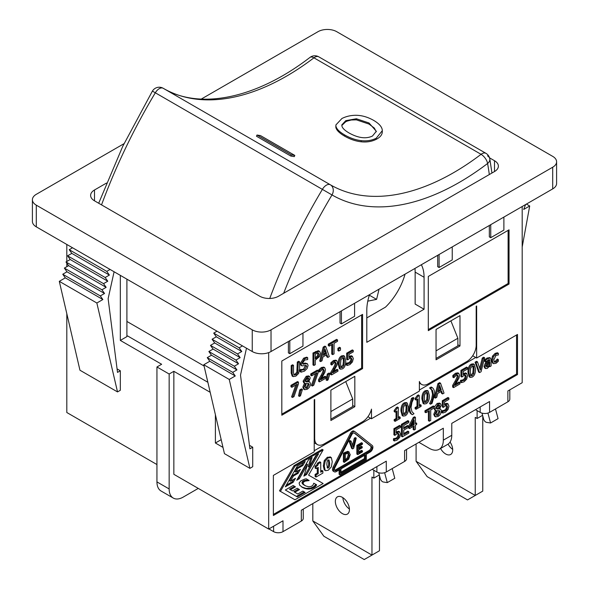 <?xml version="1.0" encoding="UTF-8"?>
<svg xmlns="http://www.w3.org/2000/svg" width="589" height="589" viewBox="0 0 589 589"><rect width="100%" height="100%" fill="white"/><g stroke="black" fill="none" stroke-linecap="round" stroke-linejoin="round"><path stroke-width="0.88" d="M314.217 450.732L370.555 418.205L367.934 416.695M419.375 383.122L421.658 384.44A13.282 7.664 -60 0 0 428.299 383.785L466.797 361.558A13.282 7.664 -60 0 0 476.184 345.294L476.184 306.265L476.656 305.993L476.656 358.031L517.495 334.456L517.495 374.567L273.377 515.508L273.377 475.397L314.217 451.815L314.217 399.776L314.688 399.504L314.688 438.533L314.217 438.26M126.9 336.348L127.607 335.944L207.858 382.276M221.192 439.659L215.397 443.009L215.397 414.715M314.217 442.751L317.434 444.614A13.282 7.664 -60 0 0 324.075 443.951L362.574 421.731A13.282 7.664 -60 0 0 371.49 409.119L371.49 418.75L419.375 391.103L419.375 381.473A13.282 7.664 -60 0 0 421.658 384.44M476.656 358.031L472.695 355.749M475.478 409.672L480.175 412.381A6.641 3.836 0 0 0 489.562 412.381L489.562 401.536L451.77 423.358L451.77 435.286L443.318 440.16A19.916 11.5 60 0 1 439.195 449.282A19.916 11.5 60 0 1 429.234 448.295L418.912 442.332M268.915 528.929L273.605 531.639A6.641 3.836 0 0 0 283 531.639L283 520.794L268.68 529.062L173.851 474.314L173.851 371.313L169.153 374.022L169.153 488.951L156.946 481.905L156.946 366.976L169.153 374.022M198.257 488.406L183.238 497.079A19.916 11.5 -60 0 1 173.276 498.066A19.916 11.5 -60 0 1 169.153 488.951M439.195 449.282L447.647 444.4A19.916 11.5 -120 0 0 451.77 435.286M222.988 447.39L215.397 443.009M210.185 392.296L173.851 371.313M268.68 529.062L268.68 352.605M249.456 445.321L252.718 447.206L252.718 466.724L249.898 468.351L229.246 379.449L235.261 375.973L232.707 372.351L236.925 369.914L234.319 366.218L238.545 363.774L235.931 360.078L240.157 357.641L237.544 353.945L241.77 351.508L239.163 347.804L242.484 345.89M156.946 464.552L66.807 412.514L66.807 313.657M522.193 206.518L522.193 382.703L507.873 390.963L507.873 401.808A6.641 3.836 0 0 0 509.816 399.099L509.816 389.844M372.196 469.3L376.894 472.01A6.641 3.836 0 0 0 386.281 472.01L386.281 461.165L301.31 510.229L301.31 521.066A6.641 3.836 0 0 0 303.254 518.357L303.254 509.102M443.318 440.16L443.318 428.232L404.591 450.592L404.591 461.437A6.641 3.836 0 0 0 406.535 458.728L406.535 449.473M283 531.639L301.31 521.066M156.946 481.905A19.916 11.5 120 0 0 161.069 491.02L173.276 498.066M204.074 365.997L126.9 321.439L126.9 336.621L120.325 340.413L161.644 364.267L156.946 366.976M330.885 411.564L352.715 398.959L345.736 381.576M330.885 419.154L352.715 406.55L352.715 398.959M436.044 350.853L457.874 338.248L450.902 320.865M436.044 358.443L457.874 345.839L457.874 338.248M386.281 472.01L404.591 461.437M489.562 412.381L507.873 401.808M66.807 266.692L66.807 263.128M66.807 261.487L66.807 244.464M419.375 390.014L475.713 357.494M411.446 425.103L413.176 424.102L413.176 421.79M371.49 418.75L370.555 418.205M517.495 374.567L516.56 374.03L516.56 334.994M273.377 514.425L516.56 374.03M470.707 375.473L472.798 373.095L473.166 369.251L472.768 365.776M424.617 402.073L426.716 399.703L427.084 395.86L426.686 392.377M327.138 467.563L327.322 467.475C328.272 467.055 328.728 465.45 328.699 462.674L328.448 459.913M345.139 459.825L347.216 458.043L348.261 454.671L347.93 453.051M340.979 472.142L364.451 458.588L364.451 455.341M403.679 414.17L405.777 411.792L406.145 407.949L405.747 404.466M438.385 390.61L440.329 389.491L439.35 386.627M486.33 366.417L488.885 363.936L488.885 362.64M436.39 408.582L437.848 408.486L438.783 404.893M436.324 415.009L437.148 414.73L439.07 411.365L438.952 410.57M442.803 413.036L442.803 411.35L445.534 410.761L447.022 409.171L447.552 406.925L446.963 405.541L445.277 405.968L443.23 407.441L443.23 401.293L448.899 398.017L448.899 399.423L444.562 401.926L444.562 405.107L447.89 403.855L448.958 406.123L448.045 409.524L445.505 412.153L442.803 413.036L441.868 412.499L441.868 410.805L444.592 410.216L446.087 408.633L446.609 406.381L446.028 405.004M443.23 407.441L442.295 406.896L442.295 400.748L447.957 397.479L448.899 398.017M445.498 404.496L444.562 403.951L446.955 403.318L448.17 403.973L446.955 403.318M435.514 410.224L433.762 414.303L434.608 416.313L435.588 416.872L434.704 414.847L436.449 410.717L435.61 410.474L434.954 408.943L438.069 404.002L440.469 403.62L441.176 405.247L439.6 409.016L440.741 409.237L441.433 410.931C441.271 413.242 440.152 415.09 438.069 416.467L435.588 416.872M435.61 410.474L434.675 409.929L434.034 408.015M434.189 407.183L437.126 403.458L439.527 403.082L440.469 403.62M425.891 412.712L424.949 412.175L424.949 410.761L433.254 405.968L434.189 406.513L434.189 407.919L430.728 409.922L430.728 420.436L429.352 421.231L429.352 410.717L425.891 412.712L425.891 411.306L434.189 406.513M429.352 421.231L428.417 420.686L428.417 411.255M484.703 368.015L485.638 368.559L484.953 366.903L486.367 363.465L489.827 360.792L489.297 359.459L485.579 361.911L485.579 360.372L487.95 358.598L490.284 357.921L491.13 359.813L491.13 365.924L489.827 366.682L489.827 365.732L487.309 368.39L485.638 368.559L484.703 368.015L484.018 366.358L485.432 362.927L488.885 360.254L488.855 359.511M485.579 361.911L484.644 361.366L484.644 359.835L487.015 358.06L489.739 357.604M479.579 372.594L478.643 372.057L475.087 362.183L476.56 361.329L477.495 361.874L480.359 370.128L483.223 358.568L484.622 357.759L481.066 371.74L479.579 372.594L476.022 362.721L477.495 361.874M479.733 368.324L482.281 358.024L483.679 357.221L484.622 357.759M435.374 398.12L434.432 397.575L437.914 383.638L439.608 382.666L440.543 383.203L444.025 393.121L442.582 393.96L441.64 391.162L437.701 393.445L436.758 397.317L435.374 398.12L438.857 384.183L440.543 383.203M442.582 393.96L441.64 393.415L441.006 391.53M430.515 404.216L429.58 403.598L431.597 399.305L432.532 394.093L431.597 389.97L429.58 387.923L431.17 387.002L432.105 387.547C433.776 388.652 434.638 390.779 434.697 393.931L432.105 403.303L430.515 404.216L432.532 399.843L433.475 394.637L432.532 390.507L430.515 388.541L432.105 387.547M403.112 416.099L402.177 415.562L400.947 410.96C400.918 406.749 402.022 404.039 404.253 402.832L406.314 402.537L407.249 403.075L408.486 407.676C408.508 411.873 407.411 414.582 405.188 415.797L403.112 416.099L401.882 411.497C401.86 407.293 402.964 404.584 405.188 403.377L407.249 403.075M395.123 421.356L395.123 420.141L397.001 419.059L397.001 411.063L395.123 412.145L395.123 411.056L397.258 408.162L398.326 407.544L398.326 418.286L400.159 417.233L400.159 418.448L395.123 421.356L394.181 420.818L394.181 419.596L396.058 418.514L396.058 411.608M395.123 412.145L394.181 411.608L394.181 410.511L396.316 407.617L397.391 406.999L398.326 407.544M398.326 417.203L399.224 416.688L400.159 417.233M334.294 471.796A3.983 2.297 -60 0 1 334.125 467.504L351.383 433.784A3.32 1.914 -60 0 1 354.843 431.619A3.32 1.914 -60 0 1 354.983 431.708L372.241 445.498A3.983 2.297 -60 0 1 372.638 448.737A3.983 2.297 -60 0 1 370.083 452.087L366.329 454.252L366.329 459.678L340.037 474.852L340.037 469.433L336.282 471.605A3.983 2.297 -60 0 1 334.294 471.796L333.352 471.259A3.983 2.297 -60 0 1 333.183 466.959L350.448 433.246A3.32 1.914 -60 0 1 353.901 431.074A3.32 1.914 -60 0 1 354.041 431.17M340.037 474.852L339.102 474.314L339.102 469.978M294.029 499.251L279.481 490.843L294.029 465.641L322.198 449.378L323.14 449.915L308.584 475.124L323.14 483.525L294.971 499.789L280.416 491.388L294.971 466.179L323.14 449.915M316.043 477.024L316.043 474.948L318.222 473.689L318.222 467.379L316.043 468.638L316.043 466.694L317.751 465.406L318.48 463.661L320.74 462.358L320.74 472.238L322.868 471.009L322.868 473.085L316.043 477.024L315.108 476.479L315.108 474.403L317.28 473.144L317.28 467.924M316.043 468.638L315.108 468.093L315.108 466.149L316.808 464.861L317.537 463.123L319.798 461.813L320.74 462.358M320.74 471.148L321.925 470.464L322.868 471.009M324.244 469.867L325.18 470.412L324.281 466.304L325.194 461.143L328.264 457.8L331.342 457.638L332.24 461.71L331.335 466.878L328.264 470.221L325.533 470.699L324.244 469.867L323.339 465.766L324.252 460.598L327.322 457.255L330.407 457.093M412.388 414.685L411.453 414.141C409.782 413.058 408.921 410.931 408.862 407.757L411.453 398.392L413.044 397.472L413.979 398.009L411.961 402.383L411.026 407.595L411.961 411.718L413.979 413.692L412.388 414.685C410.724 413.603 409.863 411.475 409.804 408.302L412.388 398.93L413.979 398.009M416.062 409.267L416.062 408.052L417.94 406.97L417.94 398.974L416.062 400.056L416.062 398.967L418.197 396.073L419.272 395.455L419.272 406.196L421.106 405.144L421.106 406.358L416.062 409.267L415.127 408.722L415.127 407.507L416.997 406.425L416.997 399.519M416.062 400.056L415.127 399.511L415.127 398.422L417.262 395.528L418.33 394.91L419.272 395.455M419.272 405.114L420.163 404.599L421.106 405.144M424.051 404.01L423.116 403.472L421.886 398.871C421.864 394.659 422.961 391.95 425.192 390.743L427.253 390.448L428.196 390.986L429.433 395.587C429.455 399.784 428.35 402.493 426.134 403.708L424.051 404.01L422.828 399.408C422.799 395.197 423.903 392.495 426.134 391.287L428.196 390.986M453.582 387.606L453.582 385.913L456.077 381.606C457.55 378.977 458.227 377.166 458.124 376.172L457.609 374.965L456.35 375.215L453.802 377.718L453.802 376.018L456.446 373.772L458.772 373.382L459.53 375.274L458.993 377.969L454.885 385.471L459.957 382.548L459.957 383.925L453.582 387.606L452.646 387.061L452.646 385.368L455.142 381.061C456.608 378.433 457.285 376.621 457.182 375.627L456.674 374.427M453.802 377.718L452.86 377.174L452.86 375.473L455.511 373.235L457.83 372.844L458.772 373.382M455.879 383.814L459.015 382.003L459.957 382.548M461.445 382.644L461.445 380.95L464.176 380.361L465.663 378.779L466.186 376.526L465.604 375.149L463.911 375.568L461.872 377.041L461.872 370.893L467.541 367.624L467.541 369.023L463.204 371.526L463.204 374.707L466.532 373.463L467.592 375.723L466.687 379.125L464.147 381.76L461.445 382.644L460.502 382.099L460.502 380.406L463.234 379.817L464.721 378.234L465.251 375.988L464.662 374.604M461.872 377.041L460.929 376.496L460.929 370.356L466.598 367.08L467.541 367.624M464.139 374.096L463.204 373.559L465.597 372.918L466.805 373.581L465.597 372.918M470.14 377.402L469.197 376.864L467.968 372.263C467.946 368.051 469.05 365.342 471.274 364.135L473.335 363.84L474.278 364.377L475.514 368.979C475.537 373.176 474.439 375.885 472.216 377.1L470.14 377.402L468.91 372.8C468.888 368.596 469.985 365.887 472.216 364.679L474.278 364.377M492.603 363.17L491.491 360.181L492.492 356.124L495.106 353.393L497.388 352.759L498.331 353.304L498.331 354.998L496.019 355.27L493.773 359.945L494.546 362.191L496.019 361.992L498.331 359.577L498.331 361.271L496.041 363.295L493.435 363.649L492.426 360.726L493.435 356.662L496.041 353.937L498.331 353.304M494.134 361.771L495.084 361.455L497.388 359.032L498.331 359.577M394.416 440.977L394.416 439.284L397.148 438.695L398.635 437.112L399.165 434.859L398.576 433.482L396.89 433.902L394.844 435.374L394.844 429.226L400.513 425.957L400.513 427.356L396.176 429.86L396.176 433.04L399.511 431.796L400.572 434.056L399.659 437.458L397.126 440.086L394.416 440.977L393.481 440.432L393.481 438.739L396.206 438.15L397.7 436.567L398.223 434.321L397.641 432.937M394.844 435.374L393.908 434.829L393.908 428.682L399.57 425.413L400.513 425.957M397.111 432.429L396.176 431.892L398.569 431.251L399.784 431.906L398.569 431.251M402.353 436.817L401.418 436.28L401.418 424.352L407.875 420.62L408.818 421.164L408.818 422.571L403.73 425.508L403.73 428.777L408.471 426.038L408.471 427.452L403.73 430.191L403.73 434.616L408.818 431.678L408.818 433.084L402.353 436.817L402.353 424.89L408.818 421.164M403.73 427.695L407.536 425.494L408.471 426.038M403.73 433.533L407.875 431.133L408.818 431.678M414.111 430.029L414.111 425.928L409.554 428.564L409.554 426.885L414.17 418.072L415.444 417.336L415.444 423.881L416.673 423.167L416.673 424.455L415.444 425.162L415.444 429.263L414.111 430.029L413.176 429.484L413.176 426.473M409.554 428.564L408.611 428.026L408.611 426.34L413.235 417.527L414.509 416.791L415.444 417.336M415.444 422.792L416.673 423.167M334.574 470.228A2.658 1.531 120 0 0 335.347 469.978L369.148 450.46A2.658 1.531 120 0 0 370.849 448.229A2.658 1.531 120 0 0 370.584 446.064L354.114 432.915M344.315 462.38L343.38 461.835L343.38 453.162L347.782 451.307L349.225 452.035L348.717 451.851L350.241 454.627L348.703 459.148L344.315 462.38L344.315 453.707L348.717 451.851L347.782 451.307M352.605 448.921L351.662 448.376L349.078 441.198L350.146 440.579L351.088 441.124L353.164 447.125L355.248 438.717L356.264 438.135L353.68 448.295L352.605 448.921L350.013 441.743L351.088 441.124M352.539 445.321L354.313 438.179L355.329 437.59L356.264 438.135M357.773 454.605L356.838 454.067L356.838 445.394L361.536 442.678L362.478 443.222L362.478 444.246L358.775 446.381L358.775 448.759L362.228 446.764L362.228 447.795L358.775 449.782L358.775 453.007L362.478 450.865L362.478 451.896L357.773 454.605L357.773 445.932L362.478 443.222M358.775 447.677L361.285 446.226L362.228 446.764M358.775 451.918L361.536 450.327L362.478 450.865M348.062 453.059L349.196 455.216L348.151 458.588L345.316 460.804L345.316 454.126L348.474 453.199M343.38 453.162L344.315 453.707M347.216 458.043L348.151 458.588M354.313 438.179L355.248 438.717M349.078 441.198L350.013 441.743M442.295 400.748L443.23 401.293M446.087 408.633L447.022 409.171M443.083 410.739L444.018 411.284M441.964 410.747L442.906 411.291M441.868 410.805L442.803 411.35M436.464 408.626L437.332 409.127L436.346 407.956L438.061 405.188L439.35 404.974L439.814 406.049L438.79 409.031L436.788 408.972M440.012 411.91L438.083 415.274L436.721 415.422L436.103 413.92L437.281 410.688L439.585 410.739L440.012 411.91L439.07 411.365M437.848 408.486L438.79 409.031M424.949 410.761L425.891 411.306M489.827 364.481L487.773 366.726L486.639 366.947L486.3 366.019L487.501 363.707L489.827 361.992L489.827 364.481L488.885 363.936M489.363 366.41L489.827 366.682M484.644 359.835L485.579 360.372M488.885 360.254L489.827 360.792M485.432 362.927L486.367 363.465M482.281 358.024L483.223 358.568M475.087 362.183L476.022 362.721M441.264 390.028L438.076 391.869L439.666 385.339L441.264 390.028L440.329 389.491M437.914 383.638L438.857 384.183M430.78 388.681L429.58 387.996M429.58 387.923L430.515 388.468M429.58 403.598L430.515 404.142M406.712 412.337L405.188 414.472L403.642 414.082L403.288 410.688L403.649 406.844L405.188 404.702L406.704 405.063L407.08 408.486L406.712 412.337L405.777 411.792M404.076 414.641L403.642 414.082M406.285 404.54L406.704 405.063L405.769 404.518M396.316 407.617L397.258 408.162M394.181 410.511L395.123 411.056M396.058 418.514L397.001 419.059M394.181 419.596L395.123 420.141M334.846 467.784L351.743 434.77A2.658 1.531 -60 0 1 354.512 433.033A2.658 1.531 -60 0 1 354.622 433.106L371.519 446.609A2.658 1.531 -60 0 1 371.784 448.766A2.658 1.531 -60 0 1 370.083 451.005L336.282 470.515A2.658 1.531 -60 0 1 334.957 470.648A2.658 1.531 -60 0 1 334.846 467.784M340.979 468.888L365.386 454.796L365.386 459.133L340.979 473.225L340.979 468.888M364.451 458.588L365.386 459.133M296.746 480.241L308.761 459.42L312.089 457.498L309.151 467.151L316.028 455.223L318.59 453.751L306.574 474.565L303.887 476.111L307.546 464.478L299.3 478.761L296.746 480.241M285.326 486.831L297.342 466.017L305.154 461.504L302.834 465.531L297.791 468.439L295.715 472.032L300.397 469.33L298.078 473.357L293.396 476.059L290.429 481.206L295.472 478.29L293.145 482.317L285.326 486.831M297.342 496.947L285.326 490.004L293.145 485.491L295.472 486.838L290.429 489.746L292.497 490.946L297.18 488.244L299.507 489.584L294.817 492.286L297.791 494.002L302.834 491.086L305.154 492.433L297.342 496.947M304.763 479.115L306.221 478.82L309.137 480.506L304.955 481.184L303.099 482.538L303.468 484.372L305.816 485.999L308.577 486.75L311.139 486.455L312.84 485.388L313.797 483.201L316.668 484.857L314.614 487.213L310.845 488.818L307.016 488.951L302.96 487.699L299.72 485.284L299.109 482.987L300.905 480.764L304.763 479.115M294.029 465.641L294.971 466.179M279.481 490.843L280.416 491.388M317.537 463.123L318.48 463.661M316.808 464.861L317.751 465.406M315.108 466.149L316.043 466.694M317.28 473.144L318.222 473.689M315.108 474.403L316.043 474.948M330.031 456.792L331.342 457.638M329.634 463.212C329.671 465.995 329.214 467.592 328.264 468.019L327.506 468.108L326.88 464.809C326.843 462.012 327.307 460.414 328.264 460.002L329.015 459.906L329.634 463.212L328.699 462.674M324.252 460.598L325.194 461.143M411.453 398.392L412.388 398.93M417.262 395.528L418.197 396.073M415.127 398.422L416.062 398.967M416.997 406.425L417.94 406.97M415.127 407.507L416.062 408.052M427.658 400.248L426.134 402.383L424.581 401.992L424.235 398.598L424.595 394.755L426.134 392.613L427.643 392.973L428.026 396.397L427.658 400.248L426.716 399.703M425.015 402.545L424.581 401.992M427.231 392.443L427.643 392.973L426.708 392.429M452.86 375.473L453.802 376.018M452.646 385.368L453.582 385.913M460.929 370.356L461.872 370.893M464.721 378.234L465.663 378.779M461.717 380.347L462.659 380.884M460.605 380.347L461.548 380.892M460.502 380.406L461.445 380.95M473.74 373.64L472.216 375.775L470.67 375.384L470.316 371.99L470.677 368.147L472.216 366.005L473.733 366.365L474.108 369.796L473.74 373.64L472.798 373.095M471.097 375.944L470.67 375.384M473.313 365.843L473.733 366.365L472.79 365.828M497.315 359.076L498.257 359.621M393.908 428.682L394.844 429.226M397.7 436.567L398.635 437.112M394.696 438.68L395.631 439.217M393.577 438.68L394.52 439.225M393.481 438.739L394.416 439.284M401.418 424.352L402.353 424.89M414.111 424.647L410.643 426.65L414.111 419.986L414.111 424.647L413.176 424.102M413.235 417.527L414.17 418.072M408.611 426.34L409.554 426.885M356.838 445.394L357.773 445.932M301.686 486.978L306.074 488.414L310.867 488.023L313.672 486.676L315.336 484.99L315.733 484.32L313.797 483.201M305.036 485.586L302.525 483.827L302.061 482.236L304.012 480.646L308.194 479.969L306.221 478.82M309.137 480.506L308.194 479.969M308.82 480.69L307.878 480.153M308.415 480.698L307.473 480.16M307.848 480.72L306.913 480.175M307.429 480.749L306.486 480.204M306.987 480.786L306.044 480.241M306.633 480.823L305.691 480.285M306.214 480.889L305.271 480.344M305.794 480.963L304.859 480.425M305.382 481.058L304.447 480.521M305.33 481.073L304.395 480.528M304.955 481.184L304.012 480.646M304.601 481.323L303.659 480.786M304.27 481.485L303.328 480.941M304.16 481.544L303.217 481.007M303.865 481.728L302.923 481.191M303.607 481.927L302.665 481.39M303.387 482.141L302.444 481.596M303.239 482.31L302.304 481.765M303.099 482.538L302.157 481.993M303.004 482.781L302.061 482.236M302.952 483.039L302.017 482.494M302.945 483.274L302.01 482.73M302.989 483.51L302.047 482.965M303.077 483.76L302.135 483.223M303.217 484.018L302.275 483.481M303.401 484.283L302.459 483.746M303.468 484.372L302.525 483.827M303.666 484.578L302.724 484.04M303.895 484.799L302.952 484.254M304.167 485.019L303.225 484.475M304.476 485.233L303.534 484.688M304.822 485.454L303.88 484.916M316.668 484.857L315.733 484.32M316.529 485.108L315.586 484.563M316.271 485.527L315.336 484.99M316.124 485.763L315.181 485.218M315.94 485.991L315.005 485.454M315.807 486.153L314.865 485.616M315.586 486.389L314.644 485.851M315.365 486.602L314.43 486.065M315.144 486.808L314.209 486.264M315.063 486.882L314.128 486.337M314.865 487.037L313.922 486.499M314.614 487.213L313.672 486.676M314.305 487.412L313.37 486.867M313.959 487.618L313.024 487.081M313.878 487.67L312.936 487.125M313.554 487.847L312.612 487.302M313.215 488.016L312.28 487.471M312.877 488.171L311.934 487.633M312.523 488.318L311.588 487.773M312.17 488.443L311.235 487.906M311.809 488.568L310.867 488.023M311.434 488.679L310.499 488.134M310.845 488.818L309.91 488.274M310.425 488.899L309.483 488.362M309.998 488.966L309.063 488.421M309.571 489.01L308.636 488.465M309.137 489.039L308.202 488.502M308.702 489.061L307.76 488.517M308.327 489.054L307.392 488.517M307.892 489.039L306.95 488.495M307.458 489.003L306.516 488.458M307.016 488.951L306.074 488.414M306.574 488.885L305.639 488.34M306.133 488.796L305.19 488.259M305.684 488.701L304.741 488.156M305.242 488.583L304.299 488.038M304.859 488.465L303.917 487.928M304.476 488.34L303.534 487.795M304.093 488.2L303.158 487.655M303.718 488.038L302.775 487.501M303.335 487.876L302.393 487.331M302.96 487.699L302.017 487.155M296.4 496.402L304.218 491.889L302.834 491.086M294.817 492.286L293.882 491.749L298.564 489.039L297.18 488.244M291.562 490.401L289.486 489.201L294.529 486.293L293.145 485.491M295.472 486.838L294.529 486.293M290.429 489.746L289.486 489.201M299.507 489.584L298.564 489.039M305.154 492.433L304.218 491.889M286.269 485.203L292.21 481.773L293.594 479.372M290.429 481.206L289.486 480.661L292.461 475.514L297.136 472.812L298.52 470.412M295.715 472.032L294.78 471.487L296.849 467.902L301.892 464.986L303.276 462.586M302.834 465.531L301.892 464.986M297.791 468.439L296.849 467.902M298.078 473.357L297.136 472.812M293.396 476.059L292.461 475.514M293.145 482.317L292.21 481.773M297.688 478.614L298.365 478.216L306.604 463.933L307.546 464.478M304.307 474.793L305.639 474.02L316.713 454.833M309.151 467.151L308.216 466.606L310.749 458.271M306.574 474.565L305.639 474.02M299.3 478.761L298.365 478.216M354.593 303.283L354.593 316.293L341.443 323.884L340.037 323.067L340.037 311.684M302.952 333.094L302.952 346.104L289.803 353.694L288.396 352.885L288.396 341.495M490.74 224.681L490.74 237.691L489.326 236.874L489.326 225.491M439.092 254.492L439.092 267.502L437.686 266.692L437.686 255.309M421.341 264.741A40.501 23.383 -60 0 1 424.073 277.264L424.073 309.247L366.8 342.312L366.8 310.329A40.501 23.383 -60 0 1 369.531 294.655M317.434 444.614A13.282 7.664 -60 0 1 314.688 438.533M509.043 229.828L509.043 284.038L428.299 330.657L428.299 276.447L509.043 229.828M362.574 314.393L362.574 368.604L281.822 415.223L281.822 361.013L362.574 314.393M330.885 420.509L330.885 390.154L354.828 376.327L354.828 406.682L330.885 420.509M436.044 359.798L436.044 329.435L459.987 315.616L459.987 345.971L436.044 359.798M120.325 340.413L120.325 275.365M117.064 368.891L120.325 370.776L120.325 390.286L117.513 391.913L79.957 370.231L59.298 281.328L96.854 303.011L102.869 299.536L65.313 277.853L59.298 281.328M201.261 99.077L317.972 31.696A13.282 7.664 180 0 1 336.753 31.696L552.703 156.372A13.282 7.664 180 0 1 556.598 161.798A13.282 7.664 180 0 1 552.703 167.217L271.028 329.84A13.282 7.664 180 0 1 252.247 329.84L36.297 205.163A13.282 7.664 180 0 1 32.402 199.745A13.282 7.664 180 0 1 36.297 194.318L124.021 143.672M489.562 157.867L494.495 160.709L494.495 171.554L278.538 296.23A13.282 7.664 0 0 1 259.756 296.23L94.505 200.827L94.505 189.982A13.282 7.664 0 0 0 90.618 195.408A13.282 7.664 0 0 0 94.505 200.827M94.505 189.982L106.491 183.069M494.495 171.554A13.282 7.664 0 0 0 498.382 166.135A13.282 7.664 0 0 0 494.495 160.709M252.247 329.84L252.247 351.53L36.297 226.846L36.297 205.163M252.247 351.53A13.282 7.664 0 0 0 271.028 351.53L271.028 329.84M552.703 167.217L552.703 188.9L271.028 351.53M552.703 188.9A13.282 7.664 0 0 0 556.598 183.481L556.598 161.798M424.073 277.264L415.149 272.111L415.149 304.093L424.073 309.247M405.07 274.135L404.672 275.461A45.316 26.166 120 0 1 385.493 307.127L366.8 317.92M415.149 272.111A40.501 23.383 120 0 0 414.965 268.429M32.402 199.745L32.402 221.427A13.282 7.664 0 0 0 36.297 226.846M352.715 405.468L354.828 406.682M457.874 344.749L459.987 345.971M126.9 321.439L126.9 279.157M490.74 237.691L503.882 230.1L503.882 217.091M439.092 267.502L452.242 259.918L452.242 246.901M289.803 353.694L289.803 340.685M341.443 323.884L341.443 310.867M114.097 271.765L108.126 298.675L117.513 372.403L120.325 370.776M117.513 391.913L96.854 303.011M102.869 299.536L100.314 295.921L62.758 274.238L65.313 277.853M100.314 295.921L104.54 293.477L66.984 271.794L62.758 274.238M104.54 293.477L101.926 289.781L64.37 268.098L66.984 271.794M101.926 289.781L106.153 287.344L68.596 265.661L64.37 268.098M106.153 287.344L103.539 283.648L65.983 261.965L68.596 265.661M103.539 283.648L107.765 281.203L70.209 259.521L65.983 261.965M107.765 281.203L105.159 277.507L67.602 255.825L70.209 259.521M105.159 277.507L109.385 275.07L71.821 253.388L67.602 255.825M109.385 275.07L106.771 271.374L69.215 249.692L71.821 253.388M106.771 271.374L110.091 269.453M72.535 247.77L69.215 249.692M246.489 348.202L240.511 375.105L249.898 448.833L252.718 447.206M525.594 204.552L523.687 209.448L529.702 205.981L526.419 204.081M529.702 205.981L522.193 246.982M229.246 379.449L203.787 364.746L224.446 453.648L249.898 468.351M235.261 375.973L209.802 361.271L203.787 364.746M232.707 372.351L207.247 357.656L209.802 361.271M236.925 369.914L211.473 355.211L207.247 357.656M234.319 366.218L208.859 351.515L211.473 355.211M238.545 363.774L213.085 349.078L208.859 351.515M235.931 360.078L210.472 345.382L213.085 349.078M240.157 357.641L214.698 342.945L210.472 345.382M237.544 353.945L212.084 339.249L214.698 342.945M241.77 351.508L216.31 336.805L212.084 339.249M239.163 347.804L213.704 333.109L216.31 336.805M217.024 331.187L213.704 333.109M323.656 354.077L325.592 352.951L324.62 350.094M362.574 368.604L361.631 368.059L281.822 414.141M361.631 314.938L361.631 368.059M508.108 230.373L508.108 283.493L428.299 329.575M509.043 284.038L508.108 283.493M316.234 358.333L315.292 358.87L315.292 354.114L318.274 352.855L319.017 354.239L318.435 356.345L316.234 358.333L315.292 357.788L317.493 355.8L317.942 352.84M305.463 381.4L306.921 381.304L307.863 377.711M305.397 387.82L306.221 387.547L308.143 384.183L308.025 383.387M340.943 367.249L343.041 364.878L343.409 361.028L343.004 357.552M340.376 369.185L339.433 368.64L338.211 364.039C338.182 359.827 339.286 357.125 341.517 355.918L343.578 355.616L344.513 356.161L345.75 360.762C345.772 364.959 344.675 367.661 342.452 368.876L340.376 369.185L339.146 364.584C339.124 360.372 340.221 357.663 342.452 356.455L344.513 356.161M331.57 374.906L331.57 373.22L334.066 368.905C335.531 366.284 336.216 364.473 336.105 363.472L335.597 362.272L334.331 362.522L331.791 365.025L331.791 363.317L334.434 361.079L336.761 360.689L337.512 362.574L336.982 365.276L332.873 372.778L337.939 369.848L337.939 371.232L331.57 374.906L330.635 374.368L330.635 372.675L333.131 368.368C334.596 365.74 335.274 363.928 335.17 362.934L334.662 361.727M331.791 365.025L330.849 364.481L330.849 362.78L333.499 360.534L335.818 360.144L336.761 360.689M333.867 371.122L337.004 369.31L337.939 369.848M327.028 380.501L326.092 379.957L327.307 374.008L329.045 373.006L329.98 373.544L328.044 379.912L327.028 380.501L328.25 374.545L329.98 373.544M319.518 381.863L319.518 380.177L322.014 375.863C323.479 373.242 324.164 371.431 324.053 370.437L323.545 369.229L322.279 369.48L319.739 371.983L319.739 370.282L322.382 368.037L324.708 367.646L325.459 369.539L324.929 372.233L320.821 379.736L325.886 376.805L325.886 378.19L319.518 381.863L318.583 381.326L318.583 379.633L321.079 375.326C322.544 372.697 323.221 370.886 323.118 369.892L322.61 368.692M319.739 371.983L318.796 371.438L318.796 369.737L321.447 367.492L323.766 367.102L324.708 367.646M321.815 378.079L324.951 376.268L325.886 376.805M312.317 386.031L317.037 372.778L311.706 375.856L311.706 374.457L318.259 370.672L318.259 372.462L313.79 385.177L312.317 386.031L311.375 385.486L315.608 373.603M311.706 375.856L310.764 375.311L310.764 373.912L317.316 370.128L318.259 370.672M304.587 383.034L302.834 387.12L303.688 389.123L304.66 389.69L303.777 387.658L305.529 383.527L304.682 383.292L304.027 381.753L307.141 376.82L309.542 376.437L310.248 378.057L308.673 381.827L309.814 382.047L310.506 383.748C310.344 386.06 309.225 387.901 307.141 389.285L304.66 389.69M304.682 383.292L303.747 382.747L303.092 381.216L306.199 376.275L308.599 375.892L309.542 376.437M299.477 396.404L298.535 395.867L299.757 389.911L301.487 388.909L302.429 389.454L300.486 395.823L299.477 396.404L300.699 390.455L302.429 389.454M292.512 397.457L297.231 384.212L291.901 387.29L291.901 385.891L298.454 382.106L298.454 383.888L293.985 396.611L292.512 397.457L291.57 396.92L295.803 385.037M291.901 387.29L290.959 386.745L290.959 385.346L297.511 381.562L298.454 382.106M338.837 351.081L337.902 350.536L337.902 348.254L339.558 347.296L340.494 347.841L340.494 350.124L338.837 351.081L338.837 348.798L340.494 347.841M329.222 346.118L328.279 345.574L328.279 344.16L336.584 339.367L337.526 339.912L337.526 341.325L334.059 343.321L334.059 353.834L332.689 354.63L332.689 344.116L329.222 346.118L329.222 344.705L337.526 339.912M332.689 354.63L331.747 354.085L331.747 344.653M313.922 365.467L312.98 364.922L312.98 352.995L318.281 350.683L319.636 351.383L320.453 353.363L319.547 356.536L315.292 360.225L315.292 364.672L313.922 365.467L313.922 353.54L319.216 351.221L318.281 350.683M301.067 372.174L301.067 370.179L304.351 369.826L306.655 366.505L306.258 365.452L301.811 365.887L301.141 364.112L304.616 358.701L307.686 357.7L307.686 359.592L304.704 360.019L302.569 363.126L302.974 364.164L307.392 363.7L308.084 365.43L307.149 368.5L304.454 371.144L301.067 372.174L300.125 371.63L300.125 369.634L303.416 369.288L305.639 365.364M300.972 365.401L300.199 363.575L303.674 358.156L306.744 357.155L307.686 357.7M302.65 363.722L305.095 363.067L307.392 363.7M293.948 374.913L295.869 374.788L297.791 372.697L298.233 362.596L299.61 361.801L299.61 369.244L298.623 373.448L295.869 376.135L293.123 376.621L292.166 376.069L291.194 373.014L291.194 365.578L292.571 364.782L293.506 365.32L293.506 372.763L294.169 375.097M293.786 374.67L294.927 374.243L296.856 372.152L297.298 362.051L298.667 361.256L299.61 361.801M320.644 361.587L319.702 361.042L323.184 347.105L324.878 346.126L325.813 346.671L329.295 356.588L327.845 357.42L326.91 354.63L322.971 356.905L322.028 360.785L320.644 361.587L324.127 347.65L325.813 346.671M327.845 357.42L326.91 356.882L326.277 354.998M347.179 365.474L347.179 363.781L349.91 363.192L351.397 361.609L351.928 359.356L351.338 357.979L349.652 358.399L347.606 359.872L347.606 353.724L353.275 350.455L353.275 351.854L348.938 354.357L348.938 357.538L352.274 356.293L353.334 358.554L352.421 361.955L349.888 364.584L347.179 365.474L346.244 364.93L346.244 363.236L348.975 362.647L350.462 361.064L350.992 358.819L350.403 357.435M347.606 359.872L346.671 359.327L346.671 353.179L352.34 349.91L353.275 350.455M349.881 356.927L348.938 356.389L351.331 355.749L352.546 356.404L351.331 355.749M343.976 365.416L342.452 367.551L340.906 367.161L340.552 363.774L340.913 359.931L342.452 357.781L343.969 358.149L344.344 361.572L343.976 365.416L343.041 364.878M341.333 367.72L340.906 367.161M343.549 357.619L343.969 358.149L343.026 357.604M330.849 362.78L331.791 363.317M330.635 372.675L331.57 373.22M327.307 374.008L328.25 374.545M318.796 369.737L319.739 370.282M318.583 379.633L319.518 380.177M310.764 373.912L311.706 374.457M305.536 381.436L306.405 381.937L305.419 380.766L307.134 377.998L308.422 377.792L308.894 378.86L307.863 381.841L305.86 381.782M309.085 384.72L307.156 388.085L305.801 388.239L305.176 386.737L306.354 383.505L308.658 383.557L309.085 384.72L308.143 384.183M306.921 381.304L307.863 381.841M299.757 389.911L300.699 390.455M290.959 385.346L291.901 385.891M337.902 348.254L338.837 348.798M328.279 344.16L329.222 344.705M312.98 352.995L313.922 353.54M317.493 355.8L318.435 356.345M300.228 369.583L301.163 370.12M300.125 369.634L301.067 370.179M293.123 376.621L292.137 373.559L292.137 366.115L293.506 365.32M297.298 362.051L298.233 362.596M291.194 365.578L292.137 366.115M326.534 353.496L323.346 355.336L324.937 348.806L326.534 353.496L325.592 352.951M323.184 347.105L324.127 347.65M346.671 353.179L347.606 353.724M350.462 361.064L351.397 361.609M347.458 363.177L348.393 363.715M346.347 363.177L347.282 363.722M346.244 363.236L347.179 363.781M384.639 472.702L387.282 482.619L394.792 478.283L392.208 468.586M387.282 482.619L383.314 481.993A3.32 1.914 60 0 1 380.303 478.636L378.734 472.761M373.838 470.25L373.838 478.106L379.316 474.948M373.838 478.106L371.961 477.024L371.961 555.088L379.471 550.744L379.471 475.522M312.811 520.934L323.854 536.24L364.23 559.55L371.961 555.088L312.811 520.934L312.811 503.588M342.872 497.653A9.961 5.75 -120 0 0 349.41 508.977M335.347 501.416A9.961 5.75 60 0 1 337.409 496.858A9.961 5.75 60 0 1 347.363 502.608A9.961 5.75 60 0 1 347.363 514.109A9.961 5.75 60 0 1 339.691 511.443A9.961 5.75 60 0 1 335.347 501.416M487.92 413.073L490.563 422.983L498.073 418.646L495.489 408.957M490.563 422.983L486.595 422.365A3.32 1.914 60 0 1 483.584 419.007L482.016 413.132M477.119 410.614L477.119 418.477L482.605 415.311M477.119 418.477L475.242 417.395L475.242 495.452L482.759 491.116L482.759 415.893M416.092 461.305L427.135 476.611L467.511 499.921L475.242 495.452L416.092 461.305L416.092 443.959M448.06 444.143A9.961 5.75 -120 0 0 452.691 449.348M450.07 442.052A9.961 5.75 60 0 1 450.644 454.48A9.961 5.75 60 0 1 440.557 448.494M376.283 131.803L374.332 128.056L369.001 124.065L356.382 119.854L351.25 120.001L347.274 121.062L345.706 121.761L341.826 125.479M98.687 203.242L122.755 146.308L152.404 91.104L332.005 194.937A7.966 6.508 -59.9 0 0 330.363 184.784A7.966 6.508 -59.9 0 0 330.355 184.784L330.355 184.784A7.966 7.966 0 0 0 330.355 184.784A246.496 142.317 -60 0 0 330.436 184.828L330.363 184.784A7.966 4.602 -60 0 0 322.492 189.202A398.355 229.99 120 0 0 269.74 298.468M163.396 88.387A246.496 142.317 120 0 0 313.937 57.825L481.066 154.318A7.966 3.821 52.7 0 1 487.589 163.484A7.966 5.36 -10 0 0 489.798 158.839L489.798 158.839A7.966 5.36 -10 0 0 487.493 155.842M330.436 184.828A246.496 142.317 -60 0 0 481.066 154.318A7.966 4.602 -60 0 1 485.94 153.331L318.804 56.838A7.966 4.602 -60 0 0 313.937 57.825A7.966 3.821 -127.3 0 0 310.042 57.361M379.066 289.155L376.585 299.374L367.786 301.156M376.585 299.374L369.355 295.199M382.268 131.016C382.548 134.373 380.509 137.156 376.15 139.365C371.681 141.588 366.675 142.391 361.116 141.787C355.601 141.161 350.087 139.276 344.587 136.133C339.168 132.967 336.245 129.97 335.818 127.15L335.907 124.912L341.951 118.477C346.531 116.202 351.53 115.142 356.941 115.311C362.426 115.518 367.963 117.189 373.536 120.311C378.926 123.476 381.834 126.679 382.261 129.933L382.305 130.684L376.202 138.253C371.762 140.462 366.77 141.257 361.226 140.646C355.727 140.02 350.219 138.128 344.72 134.984C339.301 131.818 336.371 128.829 335.929 126.009L335.907 124.912M382.283 131.207L382.305 130.684M294.802 155.408L294.309 156.608A246.496 142.317 -60 0 1 290.811 156.048L256.48 136.228L256.995 135.021A245.171 141.551 120 0 0 260.478 135.588L294.802 155.408A245.171 141.551 -60 0 1 291.327 154.841L256.995 135.021M335.818 127.15L335.929 126.009M356.397 118.764L369.008 122.983L376.327 131.273L372.447 136.059C366.005 139.07 358.259 138.076 349.211 133.062C344.911 130.559 342.489 128.247 341.937 126.127L341.819 124.897L345.765 120.649L356.397 118.764L356.382 119.854M290.811 156.048L291.327 154.841M376.894 466.591L376.894 472.01M480.175 406.955L480.175 412.381M273.605 526.22L273.605 531.639M345.088 452.175L346.03 452.713M348.261 454.671L349.196 455.216M345.316 459.921L346.074 460.362M446.609 406.381L447.552 406.925M444.592 410.216L445.534 410.761M434.653 416.335L435.514 416.828M437.126 403.458L438.069 404.002M434.012 408.398L434.954 408.943M433.762 414.303L434.704 414.847M437.148 414.73L438.083 415.274M438.879 405.504L439.814 406.049M487.015 358.06L487.95 358.598M488.885 359.96L489.827 360.505M484.018 366.358L484.953 366.903M486.838 366.181L487.773 366.726M431.597 389.97L432.532 390.507M432.532 394.093L433.475 394.637M431.597 399.305L432.532 399.843M404.253 402.832L405.188 403.377M400.947 410.96L401.882 411.497M404.253 413.927L405.188 414.472M350.448 433.246L351.383 433.784M333.183 466.959L334.125 467.504M335.347 469.978L336.282 470.515M369.148 450.46L370.083 451.005M370.584 446.064L371.519 446.609M327.322 457.255L328.264 457.8M323.339 465.766L324.281 466.304M327.322 467.475L328.264 468.019M408.862 407.757L409.804 408.302M425.192 390.743L426.134 391.287M421.886 398.871L422.828 399.408M425.192 401.838L426.134 402.383M455.511 373.235L456.446 373.772M457.182 375.627L458.124 376.172M455.142 381.061L456.077 381.606M465.251 375.988L466.186 376.526M463.234 379.817L464.176 380.361M471.274 364.135L472.216 364.679M467.968 372.263L468.91 372.8M471.274 375.23L472.216 375.775M495.084 361.455L496.019 361.992M495.106 353.393L496.041 353.937M492.492 356.124L493.435 356.662M491.491 360.181L492.426 360.726M398.223 434.321L399.165 434.859M396.206 438.15L397.148 438.695M307.929 480.72L306.994 480.175M316.381 485.351L315.439 484.806M311.257 488.723L310.322 488.178M302.584 487.501L301.715 487M341.517 355.918L342.452 356.455M338.211 364.039L339.146 364.584M341.517 367.013L342.452 367.551M333.499 360.534L334.434 361.079M335.17 362.934L336.105 363.472M333.131 368.368L334.066 368.905M321.447 367.492L322.382 368.037M323.118 369.892L324.053 370.437M321.079 375.326L322.014 375.863M303.725 389.145L304.587 389.646M306.199 376.275L307.141 376.82M303.092 381.216L304.027 381.753M302.834 387.12L303.777 387.658M306.221 387.547L307.156 388.085M307.951 378.322L308.894 378.86M315.579 351.5L316.514 352.038M318.082 353.694L319.017 354.239M305.095 363.067L306.037 363.612M302.982 363.663L303.917 364.201M303.674 358.156L304.616 358.701M300.199 363.575L301.141 364.112M305.72 365.968L306.655 366.505M303.416 369.288L304.351 369.826M292.181 376.077L293.086 376.599M297.298 369.531L298.233 370.076M296.856 372.152L297.791 372.697M294.927 374.243L295.869 374.788M291.194 373.014L292.137 373.559M350.992 358.819L351.928 359.356M348.975 362.647L349.91 363.192M101.536 204.884A398.355 229.99 -60 0 1 155.363 92.709A7.966 4.602 -60 0 1 163.227 88.291L330.355 184.784M283.655 293.278A390.389 225.388 -60 0 1 332.005 194.937A254.463 146.919 120 0 0 487.589 163.484A390.389 225.388 -60 0 1 489.319 174.543M330.355 184.777L163.227 88.291A7.966 7.966 0 0 0 152.404 91.104M376.15 139.365L376.202 138.253M361.116 141.787L361.226 140.646M344.587 136.133L344.72 134.984M345.706 121.761L345.765 120.649M369.001 124.065L369.008 122.983M440.741 409.237L439.799 408.692M353.901 431.074L354.843 431.619M309.814 382.047L308.872 381.51M163.308 88.343C199.075 109.841 255.545 99.269 309.998 57.398M318.804 56.838A7.966 7.966 0 0 0 310.234 57.221M491.948 173.026L489.798 158.839A7.966 7.966 0 0 0 485.94 153.331"/></g></svg>
